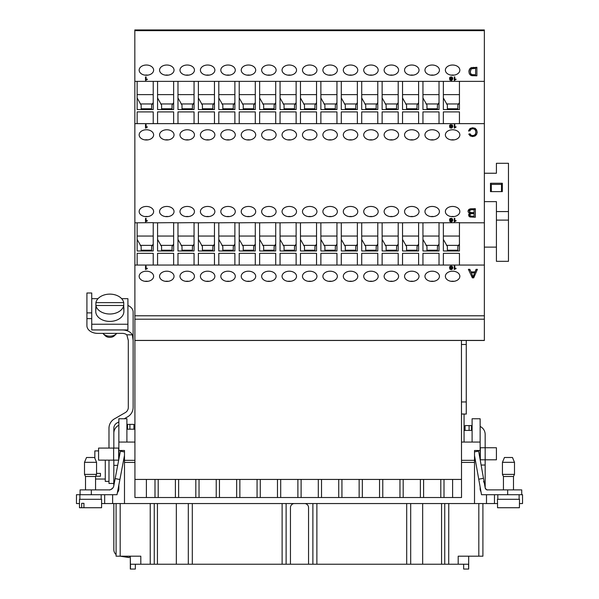 <?xml version="1.0" encoding="UTF-8"?>
<svg xmlns="http://www.w3.org/2000/svg" width="599" height="599" viewBox="0 0 599 599"><rect width="100%" height="100%" fill="white"/><g stroke="black" fill="none" stroke-linecap="round" stroke-linejoin="round"><path stroke-width="0.9" d="M497.537 503.549L101.583 503.549M79.48 503.549L76.47 503.549L76.47 494.707L117 494.707L119.897 479.507L115.158 478.608L113.758 485.969A4.822 4.822 0 0 1 109.018 489.885L91.34 489.885L91.34 494.707M487.489 489.885L487.571 489.885A2.411 2.411 0 0 1 485.197 487.9C486.216 489.578 487.002 490.237 487.571 489.885L521.729 489.885L521.729 494.707L522.53 494.707L522.53 503.549L519.4 503.549M94.552 457.501L96.559 462.323L84.504 462.323L86.518 457.501L94.552 457.501L94.837 458.19L94.837 450.905L98.573 450.905M96.559 473.39L100.46 473.39L100.46 476.235L95.675 476.235M100.46 476.235L100.46 473.39M450.246 268.622L451.062 269.161L451.998 268.629L452.17 267.835L450.995 268.292L449.572 267.191L451.084 266.023L452.29 266.413L452.762 267.678L452.245 269.116L451.025 269.505L449.662 268.659L451.062 269.161L451.998 268.629L452.17 267.843L450.995 268.292L449.572 267.184L451.084 266.023L452.29 266.405L452.762 267.671L452.245 269.108L451.025 269.505L450.096 269.273L449.662 268.651L450.246 268.622L449.984 269.206M469.841 269.325L470.971 271.909L475 271.909L476.063 269.325L477.418 269.325L473.712 277.846L472.334 277.846L468.388 269.325L469.841 269.325L470.971 271.909L475 271.909L476.063 269.325L477.418 269.325L473.712 277.846L472.334 277.846L468.388 269.325L469.841 269.325L469.841 269.894L468.65 269.894M146.388 281.418A7.233 5.114 180 0 1 139.155 276.304A7.233 5.114 180 0 1 146.388 271.197A7.233 5.114 180 0 1 153.629 276.304A7.233 5.114 180 0 1 146.388 281.418M166.807 281.418A7.233 5.114 180 0 1 159.574 276.304A7.233 5.114 180 0 1 166.807 271.197A7.233 5.114 180 0 1 174.039 276.304A7.233 5.114 180 0 1 166.807 281.418M187.217 281.418A7.233 5.114 180 0 1 179.985 276.304A7.233 5.114 180 0 1 187.217 271.197A7.233 5.114 180 0 1 194.45 276.304A7.233 5.114 180 0 1 187.217 281.418M207.636 281.418A7.233 5.114 180 0 1 200.403 276.304A7.233 5.114 180 0 1 207.636 271.197A7.233 5.114 180 0 1 214.869 276.304A7.233 5.114 180 0 1 207.636 281.418M228.047 281.418A7.233 5.114 180 0 1 220.814 276.304A7.233 5.114 180 0 1 228.047 271.197A7.233 5.114 180 0 1 235.28 276.304A7.233 5.114 180 0 1 228.047 281.418M248.465 281.418A7.233 5.114 180 0 1 241.232 276.304A7.233 5.114 180 0 1 248.465 271.197A7.233 5.114 180 0 1 255.698 276.304A7.233 5.114 180 0 1 248.465 281.418M268.876 281.418A7.233 5.114 180 0 1 261.643 276.304A7.233 5.114 180 0 1 268.876 271.197A7.233 5.114 180 0 1 276.109 276.304A7.233 5.114 180 0 1 268.876 281.418M289.295 281.418A7.233 5.114 180 0 1 282.062 276.304A7.233 5.114 180 0 1 289.295 271.197A7.233 5.114 180 0 1 296.527 276.304A7.233 5.114 180 0 1 289.295 281.418M309.705 281.418A7.233 5.114 180 0 1 302.473 276.304A7.233 5.114 180 0 1 309.705 271.197A7.233 5.114 180 0 1 316.938 276.304A7.233 5.114 180 0 1 309.705 281.418M330.124 281.418A7.233 5.114 180 0 1 322.891 276.304A7.233 5.114 180 0 1 330.124 271.197A7.233 5.114 180 0 1 337.357 276.304A7.233 5.114 180 0 1 330.124 281.418M350.535 281.418A7.233 5.114 180 0 1 343.302 276.304A7.233 5.114 180 0 1 350.535 271.197A7.233 5.114 180 0 1 357.768 276.304A7.233 5.114 180 0 1 350.535 281.418M370.953 281.418A7.233 5.114 180 0 1 363.72 276.304A7.233 5.114 180 0 1 370.953 271.197A7.233 5.114 180 0 1 378.186 276.304A7.233 5.114 180 0 1 370.953 281.418M391.364 281.418A7.233 5.114 180 0 1 384.131 276.304A7.233 5.114 180 0 1 391.364 271.197A7.233 5.114 180 0 1 398.597 276.304A7.233 5.114 180 0 1 391.364 281.418M411.783 281.418A7.233 5.114 180 0 1 404.55 276.304A7.233 5.114 180 0 1 411.783 271.197A7.233 5.114 180 0 1 419.015 276.304A7.233 5.114 180 0 1 411.783 281.418M432.193 281.418A7.233 5.114 180 0 1 424.961 276.304A7.233 5.114 180 0 1 432.193 271.197A7.233 5.114 180 0 1 439.426 276.304A7.233 5.114 180 0 1 432.193 281.418M452.612 281.418A7.233 5.114 180 0 1 445.371 276.304A7.233 5.114 180 0 1 452.612 271.197A7.233 5.114 180 0 1 459.845 276.304A7.233 5.114 180 0 1 452.612 281.418M461.447 344.485L461.447 340.464L466.269 340.464L466.269 344.485L461.447 344.485L461.529 497.522L134.94 497.522L134.82 29.95L484.359 29.95L484.359 81.367L459.44 81.367L459.44 109.557L443.365 109.557L443.365 81.367L439.022 81.367L439.022 109.557L422.954 109.557L422.954 81.367L418.611 81.367L418.611 109.557L402.535 109.557L402.535 81.367L398.2 81.367L398.2 109.557L382.125 109.557L382.125 81.367L377.782 81.367L377.782 109.557L361.706 109.557L361.706 81.367L357.371 81.367L357.371 109.557L341.295 109.557L341.295 81.367L336.952 81.367L336.952 109.557L320.877 109.557L320.877 81.367L316.542 81.367L316.542 109.557L300.466 109.557L300.466 81.367L296.123 81.367L296.123 109.557L280.047 109.557L280.047 81.367L275.712 81.367L275.712 109.557L259.637 109.557L259.637 81.367L255.294 81.367L255.294 109.557L239.218 109.557L239.218 81.367L234.883 81.367L234.883 109.557L218.807 109.557L218.807 81.367L214.464 81.367L214.464 109.557L198.389 109.557L198.389 81.367L194.054 81.367L194.054 109.557L177.978 109.557L177.978 81.367L173.635 81.367L173.635 109.557L157.567 109.557L157.567 81.367L153.224 81.367L153.224 109.557L137.149 109.557L137.149 81.367L134.82 81.367M484.359 81.367L484.359 340.479L466.269 340.479M484.359 265.065L134.82 265.065M146.104 266.076L146.104 268.749L147.287 268.24L147.287 268.651L145.512 269.505L145.512 266.083L146.104 266.083L146.104 268.749L147.287 268.247L145.512 269.505L145.512 266.076L146.104 266.076L146.104 266.645L145.512 266.645M454.843 266.076L454.843 268.749L456.026 268.24L456.026 268.651L454.244 269.505L454.244 266.083L454.843 266.083L454.843 268.749L456.026 268.247L454.244 269.505L454.244 266.076L454.843 266.076L454.843 266.645L454.244 266.645M145.894 128.081L145.512 128.081L145.512 124.659L146.104 124.659L146.104 127.325L147.287 126.816L145.894 128.081M475.336 208.714L475.336 217.235L469.945 216.98L468.905 216.179L468.86 214.03L469.871 213.251L468.523 212.48L468.059 211.185L468.343 210.077L470.103 208.856L475.336 208.714L475.336 217.235L469.945 216.98L468.905 216.179L468.86 214.03L469.871 213.251L468.523 212.48L468.059 211.185L468.343 210.077L470.103 208.856L475.336 208.714L475.336 209.283L470.103 209.425L468.343 210.646L468.059 211.754L468.059 211.185M146.388 216.666A7.233 5.114 180 0 1 139.155 211.559A7.233 5.114 180 0 1 146.388 206.445A7.233 5.114 180 0 1 153.629 211.559A7.233 5.114 180 0 1 146.388 216.666M166.807 216.666A7.233 5.114 180 0 1 159.574 211.559A7.233 5.114 180 0 1 166.807 206.445A7.233 5.114 180 0 1 174.039 211.559A7.233 5.114 180 0 1 166.807 216.666M187.217 216.666A7.233 5.114 180 0 1 179.985 211.559A7.233 5.114 180 0 1 187.217 206.445A7.233 5.114 180 0 1 194.45 211.559A7.233 5.114 180 0 1 187.217 216.666M207.636 216.666A7.233 5.114 180 0 1 200.403 211.559A7.233 5.114 180 0 1 207.636 206.445A7.233 5.114 180 0 1 214.869 211.559A7.233 5.114 180 0 1 207.636 216.666M228.047 216.666A7.233 5.114 180 0 1 220.814 211.559A7.233 5.114 180 0 1 228.047 206.445A7.233 5.114 180 0 1 235.28 211.559A7.233 5.114 180 0 1 228.047 216.666M248.465 216.666A7.233 5.114 180 0 1 241.232 211.559A7.233 5.114 180 0 1 248.465 206.445A7.233 5.114 180 0 1 255.698 211.559A7.233 5.114 180 0 1 248.465 216.666M268.876 216.666A7.233 5.114 180 0 1 261.643 211.559A7.233 5.114 180 0 1 268.876 206.445A7.233 5.114 180 0 1 276.109 211.559A7.233 5.114 180 0 1 268.876 216.666M289.295 216.666A7.233 5.114 180 0 1 282.062 211.559A7.233 5.114 180 0 1 289.295 206.445A7.233 5.114 180 0 1 296.527 211.559A7.233 5.114 180 0 1 289.295 216.666M309.705 216.666A7.233 5.114 180 0 1 302.473 211.559A7.233 5.114 180 0 1 309.705 206.445A7.233 5.114 180 0 1 316.938 211.559A7.233 5.114 180 0 1 309.705 216.666M330.124 216.666A7.233 5.114 180 0 1 322.891 211.559A7.233 5.114 180 0 1 330.124 206.445A7.233 5.114 180 0 1 337.357 211.559A7.233 5.114 180 0 1 330.124 216.666M350.535 216.666A7.233 5.114 180 0 1 343.302 211.559A7.233 5.114 180 0 1 350.535 206.445A7.233 5.114 180 0 1 357.768 211.559A7.233 5.114 180 0 1 350.535 216.666M370.953 216.666A7.233 5.114 180 0 1 363.72 211.559A7.233 5.114 180 0 1 370.953 206.445A7.233 5.114 180 0 1 378.186 211.559A7.233 5.114 180 0 1 370.953 216.666M391.364 216.666A7.233 5.114 180 0 1 384.131 211.559A7.233 5.114 180 0 1 391.364 206.445A7.233 5.114 180 0 1 398.597 211.559A7.233 5.114 180 0 1 391.364 216.666M411.783 216.666A7.233 5.114 180 0 1 404.55 211.559A7.233 5.114 180 0 1 411.783 206.445A7.233 5.114 180 0 1 419.015 211.559A7.233 5.114 180 0 1 411.783 216.666M432.193 216.666A7.233 5.114 180 0 1 424.961 211.559A7.233 5.114 180 0 1 432.193 206.445A7.233 5.114 180 0 1 439.426 211.559A7.233 5.114 180 0 1 432.193 216.666M452.612 216.666A7.233 5.114 180 0 1 445.371 211.559A7.233 5.114 180 0 1 452.612 206.445A7.233 5.114 180 0 1 459.845 211.559A7.233 5.114 180 0 1 452.612 216.666M146.388 139.994A7.233 5.114 180 0 1 139.155 134.88A7.233 5.114 180 0 1 146.388 129.766A7.233 5.114 180 0 1 153.629 134.88A7.233 5.114 180 0 1 146.388 139.994M166.807 139.994A7.233 5.114 180 0 1 159.574 134.88A7.233 5.114 180 0 1 166.807 129.766A7.233 5.114 180 0 1 174.039 134.88A7.233 5.114 180 0 1 166.807 139.994M187.217 139.994A7.233 5.114 180 0 1 179.985 134.88A7.233 5.114 180 0 1 187.217 129.766A7.233 5.114 180 0 1 194.45 134.88A7.233 5.114 180 0 1 187.217 139.994M207.636 139.994A7.233 5.114 180 0 1 200.403 134.88A7.233 5.114 180 0 1 207.636 129.766A7.233 5.114 180 0 1 214.869 134.88A7.233 5.114 180 0 1 207.636 139.994M228.047 139.994A7.233 5.114 180 0 1 220.814 134.88A7.233 5.114 180 0 1 228.047 129.766A7.233 5.114 180 0 1 235.28 134.88A7.233 5.114 180 0 1 228.047 139.994M248.465 139.994A7.233 5.114 180 0 1 241.232 134.88A7.233 5.114 180 0 1 248.465 129.766A7.233 5.114 180 0 1 255.698 134.88A7.233 5.114 180 0 1 248.465 139.994M268.876 139.994A7.233 5.114 180 0 1 261.643 134.88A7.233 5.114 180 0 1 268.876 129.766A7.233 5.114 180 0 1 276.109 134.88A7.233 5.114 180 0 1 268.876 139.994M289.295 139.994A7.233 5.114 180 0 1 282.062 134.88A7.233 5.114 180 0 1 289.295 129.766A7.233 5.114 180 0 1 296.527 134.88A7.233 5.114 180 0 1 289.295 139.994M309.705 139.994A7.233 5.114 180 0 1 302.473 134.88A7.233 5.114 180 0 1 309.705 129.766A7.233 5.114 180 0 1 316.938 134.88A7.233 5.114 180 0 1 309.705 139.994M330.124 139.994A7.233 5.114 180 0 1 322.891 134.88A7.233 5.114 180 0 1 330.124 129.766A7.233 5.114 180 0 1 337.357 134.88A7.233 5.114 180 0 1 330.124 139.994M350.535 139.994A7.233 5.114 180 0 1 343.302 134.88A7.233 5.114 180 0 1 350.535 129.766A7.233 5.114 180 0 1 357.768 134.88A7.233 5.114 180 0 1 350.535 139.994M370.953 139.994A7.233 5.114 180 0 1 363.72 134.88A7.233 5.114 180 0 1 370.953 129.766A7.233 5.114 180 0 1 378.186 134.88A7.233 5.114 180 0 1 370.953 139.994M391.364 139.994A7.233 5.114 180 0 1 384.131 134.88A7.233 5.114 180 0 1 391.364 129.766A7.233 5.114 180 0 1 398.597 134.88A7.233 5.114 180 0 1 391.364 139.994M411.783 139.994A7.233 5.114 180 0 1 404.55 134.88A7.233 5.114 180 0 1 411.783 129.766A7.233 5.114 180 0 1 419.015 134.88A7.233 5.114 180 0 1 411.783 139.994M432.193 139.994A7.233 5.114 180 0 1 424.961 134.88A7.233 5.114 180 0 1 432.193 129.766A7.233 5.114 180 0 1 439.426 134.88A7.233 5.114 180 0 1 432.193 139.994M452.612 139.994A7.233 5.114 180 0 1 445.371 134.88A7.233 5.114 180 0 1 452.612 129.766A7.233 5.114 180 0 1 459.845 134.88A7.233 5.114 180 0 1 452.612 139.994M137.149 222.798L153.224 222.633L153.224 250.981L137.149 250.981L137.149 222.798L134.82 222.798M157.567 222.798L173.635 222.633L173.635 250.981L157.567 250.981L157.567 222.798L153.224 222.798M177.978 222.798L194.054 222.633L194.054 250.981L177.978 250.981L177.978 222.798L173.635 222.798M198.389 222.798L214.464 222.633L214.464 250.981L198.389 250.981L198.389 222.798L194.054 222.798M218.807 222.798L234.883 222.633L234.883 250.981L218.807 250.981L218.807 222.798L214.464 222.798M239.218 222.798L255.294 222.633L255.294 250.981L239.218 250.981L239.218 222.798L234.883 222.798M259.637 222.798L275.712 222.633L275.712 250.981L259.637 250.981L259.637 222.798L255.294 222.798M280.047 222.798L296.123 222.633L296.123 250.981L280.047 250.981L280.047 222.798L275.712 222.798M300.466 222.798L316.542 222.633L316.542 250.981L300.466 250.981L300.466 222.798L296.123 222.798M320.877 222.798L336.952 222.633L336.952 250.981L320.877 250.981L320.877 222.798L316.542 222.798M341.295 222.798L357.371 222.633L357.371 250.981L341.295 250.981L341.295 222.798L336.952 222.798M361.706 222.798L377.782 222.633L377.782 250.981L361.706 250.981L361.706 222.798L357.371 222.798M382.125 222.798L398.2 222.633L398.2 250.981L382.125 250.981L382.125 222.798L377.782 222.798M402.535 222.798L418.611 222.633L418.611 250.981L402.535 250.981L402.535 222.798L398.2 222.798M422.954 222.798L439.022 222.633L439.022 250.981L422.954 250.981L422.954 222.798L418.611 222.798M443.365 222.798L459.44 222.633L459.44 250.981L443.365 250.981L443.365 222.798L439.022 222.798M484.359 222.798L459.44 222.798M484.359 123.641L134.82 123.641M449.991 126.561L449.572 125.76L450.306 124.742L452.29 124.981L452.762 126.254L452.245 127.684L450.096 127.849L449.662 127.228L451.564 127.624L452.17 126.411L450.995 126.868L449.991 126.561M454.634 128.081L454.244 128.081L454.244 124.659L454.843 124.659L454.843 127.325L456.026 126.816L454.634 128.081M470.058 133.824L471.031 135.179L472.641 135.599L474.498 135.127L475.546 133.869L475.853 132.229L475.494 130.335L474.378 129.122L472.738 128.718L470.919 129.264L469.916 130.889L468.635 130.604L470.088 128.486L472.633 127.752L475.172 128.313L476.654 129.938L477.163 132.222L476.594 134.543L474.955 136.055L472.611 136.565L470.178 135.913L468.807 134.086L470.058 133.824L471.031 135.179L472.641 135.599L474.498 135.127L475.546 133.869L475.853 132.229L475.494 130.335L474.378 129.122L472.738 128.718L470.919 129.264L469.916 130.889L468.635 130.604L470.088 128.486L472.633 127.752L475.172 128.313L476.654 129.938L477.163 132.222L476.594 134.543L474.955 136.055L472.611 136.565L470.178 135.913L468.807 134.086L470.058 133.824L470.058 134.393L469.017 134.61M450.246 220.904L451.062 221.443L451.998 220.911L452.17 220.125L450.995 220.574L449.572 219.481L451.084 218.313L452.29 218.702L452.762 219.968L452.245 221.405L451.025 221.795L449.662 220.949L451.062 221.45L451.998 220.919L452.17 220.133L450.995 220.582L449.572 219.474L451.084 218.306L452.29 218.695L452.762 219.96L452.245 221.398L450.096 221.563L449.662 220.941L450.246 220.904L449.984 221.488M146.104 218.365L146.104 221.031L147.287 220.529L147.287 220.934L145.512 221.795L145.512 218.373L146.104 218.373L146.104 221.038L147.287 220.537L147.287 220.941L145.512 221.787L145.512 218.365L146.104 218.365L146.104 218.934L145.512 218.934M454.843 218.365L454.843 221.031L456.026 220.529L456.026 220.934L454.244 221.795L454.244 218.373L454.843 218.373L454.843 221.038L456.026 220.537L456.026 220.941L454.244 221.787L454.244 218.365L454.843 218.365L454.843 218.934L454.244 218.934M454.634 80.371L454.244 80.371L454.244 76.949L454.843 76.949L454.843 79.615L456.026 79.105L454.634 80.371M450.246 79.472L451.062 80.011L451.998 79.48L452.17 78.686L450.995 79.143L449.572 78.05L451.084 76.889L452.29 77.271L452.762 78.544L452.245 79.974L451.025 80.371L449.662 79.517L451.062 80.026L451.998 79.495L452.17 78.701L450.995 79.158L449.991 78.851L449.572 78.035L451.084 76.874L452.29 77.256L452.762 78.521L452.245 79.959L451.025 80.356L450.096 80.124L449.662 79.502L450.246 79.472L449.976 80.056M137.149 81.367L153.224 81.367M157.567 81.367L173.635 81.367M177.978 81.367L194.054 81.367M198.389 81.367L214.464 81.367M218.807 81.367L234.883 81.367M239.218 81.367L255.294 81.367M259.637 81.367L275.712 81.367M280.047 81.367L296.123 81.367M300.466 81.367L316.542 81.367M320.877 81.367L336.952 81.367M341.295 81.367L357.371 81.367M361.706 81.367L377.782 81.367M382.125 81.367L398.2 81.367M402.535 81.367L418.611 81.367M422.954 81.367L439.022 81.367M443.365 81.367L459.44 81.367M452.612 75.242A7.233 5.114 180 0 1 445.371 70.128A7.233 5.114 180 0 1 452.612 65.021A7.233 5.114 180 0 1 459.845 70.128A7.233 5.114 180 0 1 452.612 75.242M432.193 75.242A7.233 5.114 180 0 1 424.961 70.128A7.233 5.114 180 0 1 432.193 65.021A7.233 5.114 180 0 1 439.426 70.128A7.233 5.114 180 0 1 432.193 75.242M411.783 75.242A7.233 5.114 180 0 1 404.55 70.128A7.233 5.114 180 0 1 411.783 65.021A7.233 5.114 180 0 1 419.015 70.128A7.233 5.114 180 0 1 411.783 75.242M391.364 75.242A7.233 5.114 180 0 1 384.131 70.128A7.233 5.114 180 0 1 391.364 65.021A7.233 5.114 180 0 1 398.597 70.128A7.233 5.114 180 0 1 391.364 75.242M370.953 75.242A7.233 5.114 180 0 1 363.72 70.128A7.233 5.114 180 0 1 370.953 65.021A7.233 5.114 180 0 1 378.186 70.128A7.233 5.114 180 0 1 370.953 75.242M350.535 75.242A7.233 5.114 180 0 1 343.302 70.128A7.233 5.114 180 0 1 350.535 65.021A7.233 5.114 180 0 1 357.768 70.128A7.233 5.114 180 0 1 350.535 75.242M330.124 75.242A7.233 5.114 180 0 1 322.891 70.128A7.233 5.114 180 0 1 330.124 65.021A7.233 5.114 180 0 1 337.357 70.128A7.233 5.114 180 0 1 330.124 75.242M309.705 75.242A7.233 5.114 180 0 1 302.473 70.128A7.233 5.114 180 0 1 309.705 65.021A7.233 5.114 180 0 1 316.938 70.128A7.233 5.114 180 0 1 309.705 75.242M289.295 75.242A7.233 5.114 180 0 1 282.062 70.128A7.233 5.114 180 0 1 289.295 65.021A7.233 5.114 180 0 1 296.527 70.128A7.233 5.114 180 0 1 289.295 75.242M268.876 75.242A7.233 5.114 180 0 1 261.643 70.128A7.233 5.114 180 0 1 268.876 65.021A7.233 5.114 180 0 1 276.109 70.128A7.233 5.114 180 0 1 268.876 75.242M248.465 75.242A7.233 5.114 180 0 1 241.232 70.128A7.233 5.114 180 0 1 248.465 65.021A7.233 5.114 180 0 1 255.698 70.128A7.233 5.114 180 0 1 248.465 75.242M228.047 75.242A7.233 5.114 180 0 1 220.814 70.128A7.233 5.114 180 0 1 228.047 65.021A7.233 5.114 180 0 1 235.28 70.128A7.233 5.114 180 0 1 228.047 75.242M207.636 75.242A7.233 5.114 180 0 1 200.403 70.128A7.233 5.114 180 0 1 207.636 65.021A7.233 5.114 180 0 1 214.869 70.128A7.233 5.114 180 0 1 207.636 75.242M187.217 75.242A7.233 5.114 180 0 1 179.985 70.128A7.233 5.114 180 0 1 187.217 65.021A7.233 5.114 180 0 1 194.45 70.128A7.233 5.114 180 0 1 187.217 75.242M166.807 75.242A7.233 5.114 180 0 1 159.574 70.128A7.233 5.114 180 0 1 166.807 65.021A7.233 5.114 180 0 1 174.039 70.128A7.233 5.114 180 0 1 166.807 75.242M146.388 75.242A7.233 5.114 180 0 1 139.155 70.128A7.233 5.114 180 0 1 146.388 65.021A7.233 5.114 180 0 1 153.629 70.128A7.233 5.114 180 0 1 146.388 75.242M145.894 80.371L145.512 80.371L145.512 76.949L146.104 76.949L146.104 79.615L147.287 79.105L145.894 80.371M476.886 67.29L476.886 75.811L471.847 75.691L470.432 75.077L469.294 73.625L468.912 71.595L469.174 69.873L470.709 67.867L476.886 67.29L476.886 75.811L471.847 75.691L470.432 75.077L469.294 73.625L468.912 71.595L469.174 69.873L470.709 67.867L476.886 67.29L476.886 67.859L470.709 68.428L469.826 69.207L468.912 71.595M116.094 503.549L116.094 556.194L140.802 556.194L140.802 564.228L130.462 564.228L130.462 569.05L130.32 556.194L130.32 569.05M129.159 557.594L129.384 556.194L129.159 557.594L120.279 556.194M468.68 556.194L468.68 569.05L468.538 564.228L458.198 564.228L458.198 556.194L482.906 556.194L482.906 503.549M116.094 554.562A6.432 6.432 0 0 1 113.84 549.68L113.84 503.549M466.269 414.074L461.529 414.014L464.06 414.021L464.06 442.062M134.82 429.206L129.916 429.206L129.916 424.384L126.898 424.384M465.064 430.411L465.064 425.589L472.102 425.589M126.898 442.062L126.898 418.753L118.864 418.753L118.864 442.062L134.82 442.062M134.94 479.432L461.529 479.432M127.505 424.384L127.505 429.206L126.898 429.206M134.94 460.332L124.487 460.332L124.487 503.549M124.487 460.332L124.487 450.5L118.864 450.5L118.864 459.178M472.102 430.411L464.06 430.411M480.136 486.987L480.136 488.679A6.027 6.027 0 0 0 480.99 491.772M480.136 459.59L480.136 450.5L474.513 450.5L474.513 460.332L461.529 460.332M474.513 503.549L474.513 460.332M199.033 479.432L199.033 497.522M195.821 479.432L195.821 497.522M178.622 479.432L178.622 497.522M175.402 479.432L175.402 497.522M158.203 479.432L158.203 497.522M154.991 479.432L154.991 497.522M216.232 497.522L216.232 479.432M219.451 497.522L219.451 479.432M236.65 497.522L236.65 479.432M239.862 497.522L239.862 479.432M257.061 497.522L257.061 479.432M260.28 497.522L260.28 479.432M277.479 497.522L277.479 479.432M280.691 497.522L280.691 479.432M297.89 497.522L297.89 479.432M301.11 497.522L301.11 479.432M318.309 497.522L318.309 479.432M321.521 497.522L321.521 479.432M338.72 479.432L338.72 497.522M341.939 479.432L341.939 497.522M359.138 479.432L359.138 497.522M362.35 479.432L362.35 497.522M379.549 497.522L379.549 479.432M382.768 497.522L382.768 479.432M399.967 479.432L399.967 497.522M403.179 479.432L403.179 497.522M420.378 479.432L420.378 497.522M423.598 479.432L423.598 497.522M440.797 479.432L440.797 497.522M444.009 479.432L444.009 497.522M461.529 442.062L480.136 442.062L480.136 418.753L472.102 418.753L472.102 442.062M135.344 569.05L135.344 564.228L135.344 569.05L130.462 569.05M468.538 569.05L463.656 569.05L463.656 564.228L463.656 569.05M458.198 564.228L406.699 564.228L406.699 503.549M448.711 564.228L448.763 503.549M441.56 503.549L441.56 564.228M422.669 503.549L422.669 564.228M406.699 564.228L316.878 564.228L316.878 503.549M316.878 564.228L308.545 564.228L308.545 507.57A4.021 4.021 0 0 0 304.524 503.549M308.545 564.228L140.802 564.228M294.476 503.549A4.021 4.021 0 0 0 290.455 507.57L290.455 564.228M176.331 564.228L176.331 503.549M192.301 564.228L192.301 503.549M282.122 564.228L282.122 503.549M157.44 503.549L157.44 564.228M117.397 492.625A6.027 6.027 0 0 0 118.864 488.679L118.864 484.913M76.47 494.707L76.47 503.549M118.864 442.062L118.864 450.5M480.136 450.5L480.136 442.062M461.447 340.472L134.82 340.472M490.484 183.249L502.336 183.249L502.336 191.62L490.484 191.62L490.484 183.249L491.292 184.387L491.292 191.62L501.528 191.62L501.528 184.387L491.292 184.387L491.352 191.62M496.414 211.574L508.469 211.574L508.469 220.103L496.414 220.103L496.414 201.631L484.359 201.631M484.359 173.238L496.414 173.238L496.414 163.295L508.469 163.295L508.469 211.574M484.359 247.125L496.414 247.125M508.469 220.103L508.469 261.329L496.414 261.329L496.414 220.103M461.447 401.951L466.269 401.951L466.269 344.485M466.269 401.951L466.269 414.014M484.359 340.404L134.82 340.404M443.365 123.641L443.365 111.901L459.44 111.901L459.44 123.641M422.954 123.641L422.954 111.901L439.022 111.901L439.022 123.641M402.535 123.641L402.535 111.901L418.611 111.901L418.611 123.641M382.125 123.641L382.125 111.901L398.2 111.901L398.2 123.641M361.706 123.641L361.706 111.901L377.782 111.901L377.782 123.641M341.295 123.641L341.295 111.901L357.371 111.901L357.371 123.641M320.877 123.641L320.877 111.901L336.952 111.901L336.952 123.641M300.466 123.641L300.466 111.901L316.542 111.901L316.542 123.641M280.047 123.641L280.047 111.901L296.123 111.901L296.123 123.641M259.637 123.641L259.637 111.901L275.712 111.901L275.712 123.641M239.218 123.641L239.218 111.901L255.294 111.901L255.294 123.641M218.807 123.641L218.807 111.901L234.883 111.901L234.883 123.641M198.389 123.641L198.389 111.901L214.464 111.901L214.464 123.641M177.978 123.641L177.978 111.901L194.054 111.901L194.054 123.641M157.567 123.641L157.567 111.901L173.635 111.901L173.635 123.641M137.149 123.641L137.149 111.901L153.224 111.901L153.224 123.641M443.365 265.065L443.365 253.332L459.44 253.332L459.44 265.065M422.954 265.065L422.954 253.332L439.022 253.332L439.022 265.065M402.535 265.065L402.535 253.332L418.611 253.332L418.611 265.065M382.125 265.065L382.125 253.332L398.2 253.332L398.2 265.065M361.706 265.065L361.706 253.332L377.782 253.332L377.782 265.065M341.295 265.065L341.295 253.332L357.371 253.332L357.371 265.065M320.877 265.065L320.877 253.332L336.952 253.332L336.952 265.065M300.466 265.065L300.466 253.332L316.542 253.332L316.542 265.065M280.047 265.065L280.047 253.332L296.123 253.332L296.123 265.065M259.637 265.065L259.637 253.332L275.712 253.332L275.712 265.065M239.218 265.065L239.218 253.332L255.294 253.332L255.294 265.065M218.807 265.065L218.807 253.332L234.883 253.332L234.883 265.065M198.389 265.065L198.389 253.332L214.464 253.332L214.464 265.065M177.978 265.065L177.978 253.332L194.054 253.332L194.054 265.065M157.567 265.065L157.567 253.332L173.635 253.332L173.635 265.065M137.149 265.065L137.149 253.332L153.224 253.332L153.224 265.065M501.468 191.62L501.528 184.387L502.336 183.249M491.292 191.62L490.484 191.62M501.528 191.62L502.336 191.62M459.44 250.981L459.44 244.063L457.831 246.511L457.831 250.981M443.365 250.981L443.365 239.405L447.386 246.511L447.386 250.981M459.44 109.557L459.44 102.631L457.831 105.087L457.831 109.557M443.365 109.557L443.365 97.974L447.386 105.087L447.386 109.557M446.457 103.949L458.759 103.949M457.831 108.778L447.386 108.778M443.365 94.627L459.44 94.627M446.457 245.373L458.759 245.373M443.365 236.058L459.44 236.058M457.831 250.21L447.386 250.21M451.159 216.568A7.143 5.047 180 0 1 454.057 216.568M451.159 75.137A7.143 5.047 180 0 1 454.057 75.137M451.159 139.889A7.143 5.047 180 0 1 454.057 139.889M451.159 281.313A7.143 5.047 180 0 1 454.057 281.313M439.022 250.981L439.022 244.063L437.42 246.511L437.42 250.981M422.954 250.981L422.954 239.405L426.967 246.511L426.967 250.981M439.022 109.557L439.022 102.631L437.42 105.087L437.42 109.557M422.954 109.557L422.954 97.974L426.967 105.087L426.967 109.557M426.039 103.949L438.348 103.949M437.42 108.778L426.967 108.778M422.954 94.627L439.022 94.627M426.039 245.373L438.348 245.373M422.954 236.058L439.022 236.058M437.42 250.21L426.967 250.21M430.748 216.568A7.143 5.047 180 0 1 433.646 216.568M430.748 75.137A7.143 5.047 180 0 1 433.646 75.137M430.748 139.889A7.143 5.047 180 0 1 433.646 139.889M430.748 281.313A7.143 5.047 180 0 1 433.646 281.313M418.611 250.981L418.611 244.063L417.001 246.511L417.001 250.981M402.535 250.981L402.535 239.405L406.556 246.511L406.556 250.981M418.611 109.557L418.611 102.631L417.001 105.087L417.001 109.557M402.535 109.557L402.535 97.974L406.556 105.087L406.556 109.557M405.628 103.949L417.93 103.949M417.001 108.778L406.556 108.778M402.535 94.627L418.611 94.627M405.628 245.373L417.93 245.373M402.535 236.058L418.611 236.058M417.001 250.21L406.556 250.21M410.33 216.568A7.143 5.047 180 0 1 413.228 216.568M410.33 75.137A7.143 5.047 180 0 1 413.228 75.137M410.33 139.889A7.143 5.047 180 0 1 413.228 139.889M410.33 281.313A7.143 5.047 180 0 1 413.228 281.313M398.2 250.981L398.2 244.063L396.59 246.511L396.59 250.981M382.125 250.981L382.125 239.405L386.138 246.511L386.138 250.981M398.2 109.557L398.2 102.631L396.59 105.087L396.59 109.557M382.125 109.557L382.125 97.974L386.138 105.087L386.138 109.557M385.209 103.949L397.519 103.949M396.59 108.778L386.138 108.778M382.125 94.627L398.2 94.627M385.209 245.373L397.519 245.373M382.125 236.058L398.2 236.058M396.59 250.21L386.138 250.21M389.919 216.568A7.143 5.047 180 0 1 392.817 216.568M389.919 75.137A7.143 5.047 180 0 1 392.817 75.137M389.919 139.889A7.143 5.047 180 0 1 392.817 139.889M389.919 281.313A7.143 5.047 180 0 1 392.817 281.313M377.782 250.981L377.782 244.063L376.172 246.511L376.172 250.981M361.706 250.981L361.706 239.405L365.727 246.511L365.727 250.981M377.782 109.557L377.782 102.631L376.172 105.087L376.172 109.557M361.706 109.557L361.706 97.974L365.727 105.087L365.727 109.557M364.798 103.949L377.1 103.949M376.172 108.778L365.727 108.778M361.706 94.627L377.782 94.627M364.798 245.373L377.1 245.373M361.706 236.058L377.782 236.058M376.172 250.21L365.727 250.21M369.501 216.568A7.143 5.047 180 0 1 372.398 216.568M369.501 75.137A7.143 5.047 180 0 1 372.398 75.137M369.501 139.889A7.143 5.047 180 0 1 372.398 139.889M369.501 281.313A7.143 5.047 180 0 1 372.398 281.313M357.371 250.981L357.371 244.063L355.761 246.511L355.761 250.981M341.295 250.981L341.295 239.405L345.309 246.511L345.309 250.981M357.371 109.557L357.371 102.631L355.761 105.087L355.761 109.557M341.295 109.557L341.295 97.974L345.309 105.087L345.309 109.557M344.388 103.949L356.69 103.949M355.761 108.778L345.309 108.778M341.295 94.627L357.371 94.627M344.388 245.373L356.69 245.373M341.295 236.058L357.371 236.058M355.761 250.21L345.309 250.21M349.09 216.568A7.143 5.047 180 0 1 351.987 216.568M349.09 75.137A7.143 5.047 180 0 1 351.987 75.137M349.09 139.889A7.143 5.047 180 0 1 351.987 139.889M349.09 281.313A7.143 5.047 180 0 1 351.987 281.313M336.952 250.981L336.952 244.063L335.343 246.511L335.343 250.981M320.877 250.981L320.877 239.405L324.898 246.511L324.898 250.981M336.952 109.557L336.952 102.631L335.343 105.087L335.343 109.557M320.877 109.557L320.877 97.974L324.898 105.087L324.898 109.557M323.969 103.949L336.271 103.949M335.343 108.778L324.898 108.778M320.877 94.627L336.952 94.627M323.969 245.373L336.271 245.373M320.877 236.058L336.952 236.058M335.343 250.21L324.898 250.21M328.671 216.568A7.143 5.047 180 0 1 331.569 216.568M328.671 75.137A7.143 5.047 180 0 1 331.569 75.137M328.671 139.889A7.143 5.047 180 0 1 331.569 139.889M328.671 281.313A7.143 5.047 180 0 1 331.569 281.313M316.542 250.981L316.542 244.063L314.932 246.511L314.932 250.981M300.466 250.981L300.466 239.405L304.487 246.511L304.487 250.981M316.542 109.557L316.542 102.631L314.932 105.087L314.932 109.557M300.466 109.557L300.466 97.974L304.487 105.087L304.487 109.557M303.558 103.949L315.86 103.949M314.932 108.778L304.487 108.778M300.466 94.627L316.542 94.627M303.558 245.373L315.86 245.373M300.466 236.058L316.542 236.058M314.932 250.21L304.487 250.21M308.26 216.568A7.143 5.047 180 0 1 311.158 216.568M308.26 75.137A7.143 5.047 180 0 1 311.158 75.137M308.26 139.889A7.143 5.047 180 0 1 311.158 139.889M308.26 281.313A7.143 5.047 180 0 1 311.158 281.313M296.123 250.981L296.123 244.063L294.513 246.511L294.513 250.981M280.047 250.981L280.047 239.405L284.068 246.511L284.068 250.981M296.123 109.557L296.123 102.631L294.513 105.087L294.513 109.557M280.047 109.557L280.047 97.974L284.068 105.087L284.068 109.557M283.14 103.949L295.442 103.949M294.513 108.778L284.068 108.778M280.047 94.627L296.123 94.627M283.14 245.373L295.442 245.373M280.047 236.058L296.123 236.058M294.513 250.21L284.068 250.21M287.842 216.568A7.143 5.047 180 0 1 290.74 216.568M287.842 75.137A7.143 5.047 180 0 1 290.74 75.137M287.842 139.889A7.143 5.047 180 0 1 290.74 139.889M287.842 281.313A7.143 5.047 180 0 1 290.74 281.313M275.712 250.981L275.712 244.063L274.102 246.511L274.102 250.981M259.637 250.981L259.637 239.405L263.657 246.511L263.657 250.981M275.712 109.557L275.712 102.631L274.102 105.087L274.102 109.557M259.637 109.557L259.637 97.974L263.657 105.087L263.657 109.557M262.729 103.949L275.031 103.949M274.102 108.778L263.657 108.778M259.637 94.627L275.712 94.627M262.729 245.373L275.031 245.373M259.637 236.058L275.712 236.058M274.102 250.21L263.657 250.21M267.431 216.568A7.143 5.047 180 0 1 270.329 216.568M267.431 75.137A7.143 5.047 180 0 1 270.329 75.137M267.431 139.889A7.143 5.047 180 0 1 270.329 139.889M267.431 281.313A7.143 5.047 180 0 1 270.329 281.313M255.294 250.981L255.294 244.063L253.691 246.511L253.691 250.981M239.218 250.981L239.218 239.405L243.239 246.511L243.239 250.981M255.294 109.557L255.294 102.631L253.691 105.087L253.691 109.557M239.218 109.557L239.218 97.974L243.239 105.087L243.239 109.557M242.31 103.949L254.612 103.949M253.691 108.778L243.239 108.778M239.218 94.627L255.294 94.627M242.31 245.373L254.612 245.373M239.218 236.058L255.294 236.058M253.691 250.21L243.239 250.21M247.013 216.568A7.143 5.047 180 0 1 249.91 216.568M247.013 75.137A7.143 5.047 180 0 1 249.91 75.137M247.013 139.889A7.143 5.047 180 0 1 249.91 139.889M247.013 281.313A7.143 5.047 180 0 1 249.91 281.313M234.883 250.981L234.883 244.063L233.273 246.511L233.273 250.981M218.807 250.981L218.807 239.405L222.828 246.511L222.828 250.981M234.883 109.557L234.883 102.631L233.273 105.087L233.273 109.557M218.807 109.557L218.807 97.974L222.828 105.087L222.828 109.557M221.9 103.949L234.202 103.949M233.273 108.778L222.828 108.778M218.807 94.627L234.883 94.627M221.9 245.373L234.202 245.373M218.807 236.058L234.883 236.058M233.273 250.21L222.828 250.21M226.602 216.568A7.143 5.047 180 0 1 229.499 216.568M226.602 75.137A7.143 5.047 180 0 1 229.499 75.137M226.602 139.889A7.143 5.047 180 0 1 229.499 139.889M226.602 281.313A7.143 5.047 180 0 1 229.499 281.313M214.464 250.981L214.464 244.063L212.862 246.511L212.862 250.981M198.389 250.981L198.389 239.405L202.41 246.511L202.41 250.981M214.464 109.557L214.464 102.631L212.862 105.087L212.862 109.557M198.389 109.557L198.389 97.974L202.41 105.087L202.41 109.557M201.481 103.949L213.791 103.949M212.862 108.778L202.41 108.778M198.389 94.627L214.464 94.627M201.481 245.373L213.791 245.373M198.389 236.058L214.464 236.058M212.862 250.21L202.41 250.21M206.183 216.568A7.143 5.047 180 0 1 209.081 216.568M206.183 75.137A7.143 5.047 180 0 1 209.081 75.137M206.183 139.889A7.143 5.047 180 0 1 209.081 139.889M206.183 281.313A7.143 5.047 180 0 1 209.081 281.313M194.054 250.981L194.054 244.063L192.444 246.511L192.444 250.981M177.978 250.981L177.978 239.405L181.999 246.511L181.999 250.981M194.054 109.557L194.054 102.631L192.444 105.087L192.444 109.557M177.978 109.557L177.978 97.974L181.999 105.087L181.999 109.557M181.07 103.949L193.372 103.949M192.444 108.778L181.999 108.778M177.978 94.627L194.054 94.627M181.07 245.373L193.372 245.373M177.978 236.058L194.054 236.058M192.444 250.21L181.999 250.21M185.772 216.568A7.143 5.047 180 0 1 188.67 216.568M185.772 75.137A7.143 5.047 180 0 1 188.67 75.137M185.772 139.889A7.143 5.047 180 0 1 188.67 139.889M185.772 281.313A7.143 5.047 180 0 1 188.67 281.313M173.635 250.981L173.635 244.063L172.033 246.511L172.033 250.981M157.567 250.981L157.567 239.405L161.58 246.511L161.58 250.981M173.635 109.557L173.635 102.631L172.033 105.087L172.033 109.557M157.567 109.557L157.567 97.974L161.58 105.087L161.58 109.557M160.652 103.949L172.961 103.949M172.033 108.778L161.58 108.778M157.567 94.627L173.635 94.627M160.652 245.373L172.961 245.373M157.567 236.058L173.635 236.058M172.033 250.21L161.58 250.21M165.354 216.568A7.143 5.047 180 0 1 168.252 216.568M165.354 75.137A7.143 5.047 180 0 1 168.252 75.137M165.354 139.889A7.143 5.047 180 0 1 168.252 139.889M165.354 281.313A7.143 5.047 180 0 1 168.252 281.313M153.224 250.981L153.224 244.063L151.614 246.511L151.614 250.981M137.149 250.981L137.149 239.405L141.169 246.511L141.169 250.981M153.224 109.557L153.224 102.631L151.614 105.087L151.614 109.557M137.149 109.557L137.149 97.974L141.169 105.087L141.169 109.557M140.241 103.949L152.543 103.949M151.614 108.778L141.169 108.778M137.149 94.627L153.224 94.627M140.241 245.373L152.543 245.373M137.149 236.058L153.224 236.058M151.614 250.21L141.169 250.21M144.943 216.568A7.143 5.047 180 0 1 147.841 216.568M144.943 75.137A7.143 5.047 180 0 1 147.841 75.137M144.943 139.889A7.143 5.047 180 0 1 147.841 139.889M144.943 281.313A7.143 5.047 180 0 1 147.841 281.313M487.376 489.877L486.515 489.638M521.729 491.494L521.729 494.707L481.514 494.707L474.513 455.525M474.513 451.863L478.623 451.129L485.197 487.9L485.16 484.718L483.55 481.469M483.483 478.309L478.743 479.207M480.338 447.752L480.338 459.807L480.338 447.752L496.414 447.752L496.414 459.807L480.338 459.807L480.338 456.588M471.495 425.589L471.495 430.411M480.136 426.451A8.843 8.843 0 0 1 485.16 434.425L485.16 465.026L481.109 465.026L485.16 465.026L485.16 484.718M485.16 487.474L485.22 488.005M497.537 503.317L497.537 507.735L519.4 507.735L519.52 499.296L497.417 499.296L497.537 503.317M497.814 499.296L497.814 494.707M504.912 476.475L513.493 476.475L513.493 489.885L513.493 476.475L514.496 474.386L502.441 474.386L503.445 476.475L504.912 476.475M502.441 462.323L504.448 457.501L512.482 457.501L514.496 462.323L502.441 462.323L502.441 474.386M129.916 424.384L133.936 424.384L133.936 429.206M113.847 485.46L113.825 485.46A4.822 4.822 0 0 1 113.78 485.849L113.84 465.371L117.681 465.371M112.994 487.788C111.152 489.495 109.827 490.199 109.018 489.885L108.981 489.885M109.535 489.855L110.171 489.742M110.366 489.69L111.107 489.405M124.487 455.42L119.897 479.507M124.487 451.953L120.392 451.167L115.158 478.608M129.916 429.206L127.505 429.206M85.507 489.885L85.507 476.475L84.504 474.386L85.507 476.475L95.555 476.475L95.555 489.885M84.504 462.323L84.504 474.386L96.559 474.386L95.555 476.475M113.84 460.144L113.84 465.371M118.864 425.245A8.843 8.843 0 0 0 113.84 433.219L113.84 448.089M80.086 489.885L80.086 494.707L80.086 489.885L91.34 489.885M118.662 460.144L118.662 448.089L98.573 448.089L98.573 460.144L118.662 460.144M102.893 333.373A8.034 5.683 0 0 0 103.26 333.778A8.034 5.683 0 0 0 115.502 334.512A8.034 5.683 0 0 0 116.386 333.778A8.034 5.683 0 0 0 116.753 333.373M103.26 333.778L105.154 335.672A5.72 4.043 0 0 0 113.862 336.196A5.72 4.043 0 0 0 114.491 335.672L116.386 333.778M91.737 329.937L127.909 329.937L127.909 298.669L121.634 298.669M124.285 418.753L127.707 416.777A10.849 10.849 0 0 0 133.128 407.38L133.128 340.449L132.372 334.826A10.849 7.675 180 0 0 122.278 329.967L91.737 329.967L91.737 318.623L86.915 318.623L86.915 292.993L91.737 292.993L91.737 318.623M86.915 312.888L91.737 312.888M86.915 318.623L86.915 325.699A10.849 7.675 180 0 0 97.764 333.373L122.278 333.373A6.027 4.26 0 0 1 126.808 334.826L128.306 340.449L128.306 407.38A6.027 6.027 0 0 1 125.296 412.599L114.402 418.888A10.849 10.849 0 0 0 108.981 428.285L108.981 448.089M113.84 433.219L113.84 428.263A6.027 6.027 0 0 1 116.857 423.044L118.864 421.883M108.981 460.144L108.981 483.453L113.84 483.453M132.372 334.826L126.808 334.826M127.909 305.445A10.849 7.675 0 0 1 133.128 312.004L133.128 340.449M105.282 460.144L105.282 481.386L108.981 481.386M95.758 308.328L95.758 311.458A14.062 9.943 0 0 0 109.819 321.401A14.062 9.943 0 0 0 123.888 311.458L123.888 308.328A14.062 9.943 180 0 1 123.746 309.75L123.746 305.49A14.062 9.943 180 0 1 109.819 314.011A14.062 9.943 180 0 1 95.9 305.49L95.9 302.645A14.062 9.943 180 0 1 109.819 294.124A14.062 9.943 180 0 1 123.746 302.645L123.746 305.49L95.9 305.49L95.9 309.75A14.062 9.943 180 0 1 95.758 308.328A14.062 9.943 180 0 1 95.9 306.913M91.737 324.246L127.909 324.246M98.011 298.669L91.737 298.669M123.746 306.913A14.062 9.943 180 0 1 123.888 308.328M95.9 302.645L123.746 302.645M81.666 507.735L79.48 507.735L79.48 499.296L101.583 499.296L101.583 507.735L81.666 507.735L81.666 503.317L83.942 503.317L83.942 507.735M81.666 503.317L83.942 503.317M146.104 76.927L146.104 79.6L147.287 79.09L147.287 79.495L145.512 80.356L145.512 76.927L146.104 76.927L146.104 77.496L145.512 77.496L145.512 80.371M146.104 79.615L146.104 77.496M147.287 79.105L147.287 79.51M450.448 79.135L450.448 77.997M450.448 77.443L450.448 78.581L451.796 78.581L451.946 77.638L450.448 77.443M452.08 78.604L451.796 79.135L452.08 78.604M450.306 77.031L449.572 78.604M452.762 79.09L451.923 77.6M450.47 79.847L450.47 80.303M452.17 78.701L451.564 80.468M454.843 76.927L454.843 79.6L456.026 79.09L456.026 79.495L454.244 80.356L454.244 76.927L454.843 76.927L454.843 77.496L454.244 77.496L454.244 80.371M454.843 79.615L454.843 77.496M456.026 79.105L456.026 79.51M475.613 74.808L475.613 68.293L471.188 68.892L470.23 71.618L470.724 73.67L471.937 74.628L475.613 74.808L475.613 75.377L471.937 75.197L470.724 74.239L470.23 72.18L470.724 73.67L471.937 74.628L475.613 74.808L475.613 68.293L471.188 68.892L470.23 72.18M476.886 75.811L476.886 67.859M450.448 126.838L450.448 125.7M450.448 125.154L450.448 126.292L451.796 126.292L451.946 125.348L450.448 125.154M452.08 126.299L451.796 126.838L452.08 126.299M450.328 125.273L449.572 126.307M452.762 126.793L451.908 125.288M450.246 127.198L449.961 127.752M450.47 127.557L450.47 128.014M452.17 126.411L451.564 128.164M454.843 124.659L454.843 125.198L454.244 125.198L454.244 128.081M454.843 127.325L454.843 125.198M456.026 126.816L454.244 128.051L454.244 124.629L454.843 124.629L454.843 127.295L456.026 126.793L456.026 127.198M477.163 132.791L476.654 130.507L475.172 128.882L472.633 128.321L470.088 129.055L468.635 131.174M475.853 132.798L475.546 134.438L474.498 135.696L472.641 136.168L471.031 135.741L470.058 134.393M474.064 216.232L474.064 213.656L470.762 213.753L469.781 214.921L470.664 216.112L474.064 216.232L474.064 216.801L470.664 216.681L469.781 215.49L469.781 214.921L470.664 216.112L474.064 216.232L474.064 213.656L470.762 213.753L470.028 214.18L469.781 215.49M474.064 212.652L474.064 209.725L470.792 209.762L469.376 211.185L470.425 212.51L474.064 212.652L474.064 209.725L470.792 209.762L469.376 211.185L470.425 212.51L474.064 212.652L474.064 213.222L470.425 213.079L469.653 212.585L469.571 211.035M475.336 217.235L475.336 209.283M469.871 213.251L468.523 215.056M146.104 124.659L146.104 125.198L145.512 125.198L145.512 128.081M146.104 127.325L146.104 125.198M147.287 126.816L145.512 128.051L145.512 124.629L146.104 124.629L146.104 127.295L147.287 126.793L147.287 127.198M473.053 276.955L471.361 272.83L474.633 272.83L473.053 276.955L471.361 272.83L473.053 277.524L474.633 272.83L473.053 277.524M470.971 271.909L469.841 269.894M475 271.909L475 272.478L470.971 272.478M476.063 269.325L475 272.478M477.171 269.894L476.063 269.894M450.448 218.875L450.448 220.013L451.796 220.013L452.08 219.481L451.092 218.657L450.448 218.875L450.448 220.005L451.796 220.005L452.08 219.474L451.586 218.755L450.448 218.867M450.448 220.574L450.448 219.436M450.306 218.455L449.572 220.043M452.762 220.529L451.931 219.039M450.47 221.271L450.47 221.727M452.17 220.125L451.564 221.9M146.104 221.038L146.104 218.934M147.287 220.529L147.287 220.941M454.843 221.038L454.843 218.934M456.026 220.529L456.026 220.941M146.104 268.749L146.104 266.645M454.843 268.749L454.843 266.645M450.448 266.585L450.448 267.723L451.796 267.723L452.08 267.191L451.092 266.368L450.448 266.585L450.448 267.716L451.796 267.716L452.08 267.184L451.586 266.465L450.448 266.577M450.448 268.285L450.448 267.147M452.08 267.753L451.796 268.285L452.08 267.753M450.306 266.166L449.572 267.753M452.762 268.24L451.931 266.75M450.47 268.981L450.47 269.438M452.17 267.843L451.564 269.617M147.287 268.24L147.287 268.644M449.662 127.205L451.564 127.594L452.17 126.389L450.995 126.838L449.572 125.738L450.306 124.719L452.29 124.959L452.762 126.224L452.245 127.662L451.025 128.051L449.662 127.205M456.026 268.24L456.026 268.644M471.361 272.83L474.633 272.83M450.448 77.428L450.448 78.566L451.796 78.566L451.586 77.316L450.448 77.428M450.448 125.131L450.448 126.269L451.796 126.269L451.946 125.318L450.448 125.131M469.571 210.474L469.376 211.185M484.359 315.785L134.82 315.785M484.359 30.654L134.82 30.654M127.377 557.317L127.557 556.194M452.612 479.432L452.612 497.522M120.182 503.549L120.182 556.194M486.493 494.707L486.493 503.549M494.467 503.549L494.467 494.707M146.388 479.432L146.388 497.522M478.818 503.549L478.818 556.194M444.75 503.549L444.75 564.228M410.697 503.549L410.697 564.228M312.88 503.549L312.88 564.228M188.303 503.549L188.303 564.228M286.12 564.228L286.12 503.549M154.25 503.549L154.25 564.228M134.94 462.413L124.487 462.413M112.634 503.549L112.634 494.707M104.66 503.549L104.66 494.707M474.513 462.413L461.529 462.413M484.359 319.192L134.82 319.192M469.084 430.411L469.084 425.589M507.66 494.707L507.66 489.885M113.638 460.144L113.638 448.089M146.665 79.323L146.665 79.772M450.178 78.027L450.178 78.581L450.178 78.027M450.448 78.581L450.448 79.075M451.796 78.581L451.796 78.978M449.767 77.458L449.767 78.005M452.29 77.271L452.29 77.825M451.564 79.914L451.564 80.311M451.998 79.495L451.998 80.041M455.405 79.323L455.405 79.772M470.724 73.67L470.724 74.239M471.937 74.628L471.937 75.197M473.584 74.808L473.584 75.377M469.174 69.873L469.174 70.442M469.826 68.638L469.826 69.207M470.709 67.867L470.709 68.428M471.862 67.432L471.862 68.001M473.405 67.29L473.405 67.859M450.178 125.738L450.178 126.277L450.178 125.738M450.448 126.292L450.448 126.786M451.796 126.292L451.796 126.688M449.767 125.169L449.767 125.708M450.306 124.742L450.306 125.288M452.29 124.981L452.29 125.52M451.564 127.624L451.564 128.021M451.998 127.205L451.998 127.744M455.405 127.033L455.405 127.482M470.088 128.486L470.088 129.055M472.633 127.752L472.633 128.321M475.172 128.313L475.172 128.882M476.654 129.938L476.654 130.507M471.031 135.179L471.031 135.741M472.641 135.599L472.641 136.168M474.498 135.127L474.498 135.696M475.546 133.869L475.546 134.438M470.005 215.67L470.005 216.239M470.664 216.112L470.664 216.681M472.132 216.232L472.132 216.801M469.653 212.016L469.653 212.585M470.425 212.51L470.425 213.079M471.832 212.652L471.832 213.222M468.343 210.077L468.343 210.646M469.047 209.283L469.047 209.852M470.103 208.856L470.103 209.425M471.66 208.714L471.66 209.283M468.86 214.03L468.86 214.599M146.665 127.033L146.665 127.482M472.371 275.188L472.371 275.757M473.577 275.323L473.577 275.892M450.448 220.005L450.448 220.507M451.114 220.207L451.114 220.582M451.796 220.005L451.796 220.41M449.767 218.875L449.767 219.444M452.29 218.695L452.29 219.264M451.564 221.338L451.564 221.742M451.998 220.919L451.998 221.48M146.665 220.746L146.665 221.196M455.405 220.746L455.405 221.196M146.665 268.457L146.665 268.906M455.405 268.457L455.405 268.906M450.178 267.161L450.178 267.731L450.178 267.161M450.448 267.716L450.448 268.217M451.796 267.716L451.796 268.12M449.767 266.592L449.767 267.154M452.29 266.405L452.29 266.974M451.564 269.048L451.564 269.453M451.998 268.629L451.998 269.198M105.282 479.035L95.555 479.035M150.237 503.549L150.237 564.228M512.482 457.501L514.496 462.323L514.496 474.386L513.493 476.475M519.116 499.296L519.116 494.707M503.445 476.475L503.445 489.885M96.559 462.323L96.559 474.386M101.186 499.296L101.186 494.707M79.884 499.296L79.884 494.707"/></g></svg>
